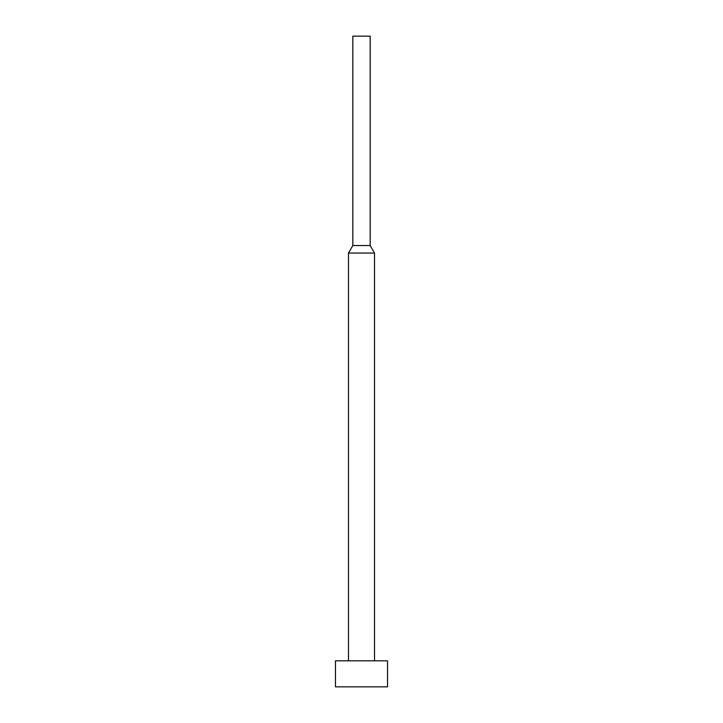 <?xml version="1.0" encoding="UTF-8"?>
<svg xmlns="http://www.w3.org/2000/svg" width="723" height="723" viewBox="0 0 723 723"><rect width="100%" height="100%" fill="white"/><g stroke="black" fill="none" stroke-linecap="round" stroke-linejoin="round"><path stroke-width="1.08" d="M387.528 686.85L387.528 660.822L335.472 660.822L335.472 686.85L387.528 686.85L335.472 686.85L335.472 660.822L387.528 660.822L387.528 686.85M374.514 660.822L374.514 253.05L348.486 253.05L348.486 660.822L348.486 253.05L374.514 253.05L370.176 245.54L352.824 245.54L348.486 253.05L352.824 245.54L370.176 245.54L370.176 36.15L352.824 36.15L352.824 245.54L352.824 36.15L370.176 36.15L370.176 245.54L374.514 253.05L374.514 660.822"/></g></svg>
